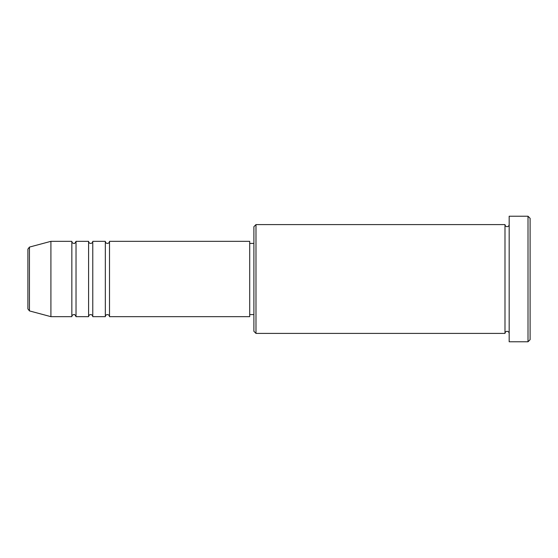 <?xml version="1.0" encoding="UTF-8"?>
<svg xmlns="http://www.w3.org/2000/svg" width="558" height="558" viewBox="0 0 558 558"><rect width="100%" height="100%" fill="white"/><g stroke="black" fill="none" stroke-linecap="round" stroke-linejoin="round"><path stroke-width="0.42" stroke-dasharray="2.79 2.09" d="M27.9 249.105L27.9 308.895M109.508 316.665L109.508 241.335M105.323 316.665L105.323 241.335M92.767 316.665L92.767 241.335M88.582 316.665L88.582 241.335M76.028 316.665L76.028 241.335M71.843 316.665L71.843 241.335M253.89 226.688L253.89 331.312M255.983 333.405L255.983 224.595M530.1 339.683L530.1 218.317M528.008 216.225L528.008 341.775M509.175 341.775L509.175 216.225M504.99 333.405L504.99 224.595M249.705 316.665L249.705 241.335M50.918 316.665L50.918 241.335M509.175 279L509.175 333.405L509.175 279M253.89 279L253.89 243.428L253.89 279M29.448 310.911L29.448 247.089"/><path stroke-width="0.84" d="M27.9 308.895L27.9 249.105L29.448 247.089L29.448 310.911L27.9 308.895M109.508 241.335L109.508 316.665L249.705 316.665L249.705 241.335L109.508 241.335C109.382 242.604 108.684 243.302 107.415 243.428C106.146 243.302 105.448 242.604 105.323 241.335L105.323 316.665L92.767 316.665L92.767 241.335L105.323 241.335M88.582 241.335L88.582 316.665L76.028 316.665L76.028 241.335L88.582 241.335C88.708 242.604 89.406 243.302 90.675 243.428C91.944 243.302 92.642 242.604 92.767 241.335M71.843 241.335L71.843 316.665L50.918 316.665L50.918 241.335L71.843 241.335C71.968 242.604 72.666 243.302 73.935 243.428C74.388 243.874 75.086 243.176 76.028 241.335M255.983 333.405L253.89 331.312L253.89 226.688L255.983 224.595L255.983 333.405L504.99 333.405L504.99 224.595C505.116 225.864 505.813 226.562 507.082 226.688C508.352 226.562 509.049 225.864 509.175 224.595M528.008 216.225L530.1 218.317L530.1 339.683L528.008 341.775L528.008 216.225L509.175 216.225L509.175 341.775L528.008 341.775M249.705 314.572L253.89 314.572M29.448 310.911L50.918 316.665M29.448 247.089L50.918 241.335M255.983 224.595L504.99 224.595M249.705 243.428L253.89 243.428M509.175 333.405C509.049 332.136 508.352 331.438 507.082 331.312C505.813 331.438 505.116 332.136 504.99 333.405M76.028 316.665C75.086 314.824 74.388 314.126 73.935 314.572C72.666 314.698 71.968 315.396 71.843 316.665M92.767 316.665C92.642 315.396 91.944 314.698 90.675 314.572C89.406 314.698 88.708 315.396 88.582 316.665M109.508 316.665C109.382 315.396 108.684 314.698 107.415 314.572C106.146 314.698 105.448 315.396 105.323 316.665"/></g></svg>
